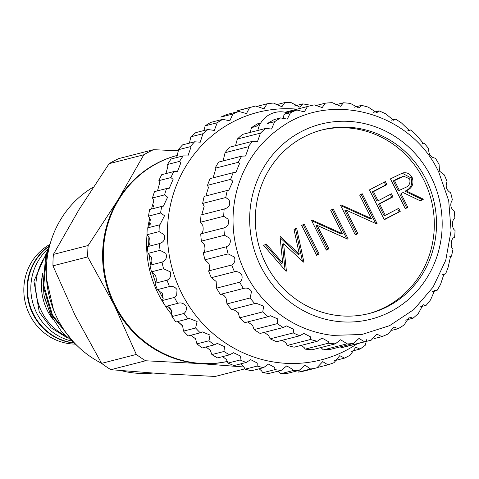 <?xml version="1.0" encoding="UTF-8"?>
<svg xmlns="http://www.w3.org/2000/svg" width="479" height="479" viewBox="0 0 479 479"><rect width="100%" height="100%" fill="white"/><g stroke="black" fill="none" stroke-linecap="round" stroke-linejoin="round"><path stroke-width="0.72" d="M283.119 118.774L284.083 114.373L289.538 111.9L296.908 110.008A121.079 115.385 75.6 0 0 290.49 112.733L287.28 119.103L280.586 117.924A121.079 115.385 75.6 0 0 274.677 121.672L271.563 129.031L265.713 128.438A121.079 115.385 75.6 0 0 260.462 133.114L257.54 141.437L252.655 141.287A121.079 115.385 75.6 0 0 248.188 146.778L248.703 147.316L245.559 156.01L241.733 156.154A121.079 115.385 75.6 0 0 238.159 162.327L239.512 163.584L235.907 172.392L233.213 172.674A121.079 115.385 75.6 0 0 230.627 179.38L232.896 181.254L228.824 190.187L227.309 190.444A121.079 115.385 75.6 0 0 225.771 197.516L229.016 199.899C230.806 204.581 229.19 207.623 224.166 209.024A121.079 115.385 75.6 0 0 223.711 216.28L227.968 219.059C229.519 223.376 228.148 226.339 223.855 227.956A121.079 115.385 75.6 0 0 224.495 235.225L229.776 238.255C231.106 242.176 229.98 245.014 226.393 246.769A121.079 115.385 75.6 0 0 228.112 253.87L234.393 257.019C235.518 260.51 234.626 263.175 231.71 265.007A121.079 115.385 75.6 0 0 234.471 271.767C237.416 271.24 239.829 272.276 241.715 274.892C242.649 277.928 241.973 280.371 239.68 282.221A121.079 115.385 75.6 0 0 243.41 288.472L243.524 288.442M252.655 141.287L229.537 147.215A121.079 115.385 75.6 0 0 225.07 152.705L248.188 146.778M225.07 152.705L223.1 160.932M241.733 156.154L218.61 162.082A121.079 115.385 75.6 0 0 215.041 168.255L238.159 162.327M215.041 168.255L215.514 169.734L213.137 177.823M233.213 172.674L210.095 178.601A121.079 115.385 75.6 0 0 207.503 185.307L230.627 179.38M207.503 185.307L208.449 187.523L205.85 195.947M227.309 190.444L204.186 196.372A121.079 115.385 75.6 0 0 202.647 203.443L225.771 197.516M202.647 203.443L204.174 206.269L201.821 214.682M224.489 208.946L201.042 214.951A121.079 115.385 75.6 0 0 200.587 222.208L223.711 216.28M200.587 222.208L202.815 225.507C203.647 230.01 202.952 232.8 200.737 233.884A121.079 115.385 75.6 0 0 201.378 241.153L224.495 235.225M201.378 241.153L204.389 244.763C205.401 248.769 205.03 251.415 203.27 252.696A121.079 115.385 75.6 0 0 204.994 259.798L228.112 253.87M204.994 259.798L208.868 263.564C210.006 267.054 209.91 269.509 208.593 270.934A121.079 115.385 75.6 0 0 211.347 277.694L234.471 271.767M211.347 277.694L216.143 281.448L216.562 288.148L239.68 282.221M216.562 288.148A121.079 115.385 75.6 0 0 220.292 294.399L243.41 288.472C246.733 287.46 249.445 288.448 251.553 291.43L250.104 297.98A121.079 115.385 75.6 0 0 254.714 303.572L255.972 303.153L263.666 306.225L262.731 311.907A121.079 115.385 75.6 0 0 268.102 316.697L270.419 315.751L277.754 318.918L277.239 323.648A121.079 115.385 75.6 0 0 283.245 327.516L286.514 325.93L293.477 329.193L293.28 332.923A121.079 115.385 75.6 0 0 299.77 335.779L303.854 333.438L310.44 336.791L310.458 339.491A121.079 115.385 75.6 0 0 317.272 341.264L322.014 338.084L328.235 341.533L328.343 343.204A121.079 115.385 75.6 0 0 335.312 343.85L340.545 339.767L346.419 343.305L346.503 343.964A121.079 115.385 75.6 0 0 353.46 343.467L358.999 338.431L364.489 341.755A121.079 115.385 75.6 0 0 369.453 340.605A121.079 115.385 75.6 0 0 371.255 340.126L376.907 334.12L381.853 336.629A121.079 115.385 75.6 0 0 388.271 333.905L393.84 326.935L398.175 328.714A121.079 115.385 75.6 0 0 404.078 324.966L409.371 317.05L413.042 318.2A121.079 115.385 75.6 0 0 418.299 313.523L423.125 304.716L426.1 305.351A121.079 115.385 75.6 0 0 430.567 299.86L434.764 290.232L437.028 290.484A121.079 115.385 75.6 0 0 440.596 284.31L444.003 273.952L445.542 273.964A121.079 115.385 75.6 0 0 448.134 267.258L450.607 256.283L451.452 256.193A121.079 115.385 75.6 0 0 452.99 249.128C449.829 247.194 451.23 237.081 454.595 237.614A121.079 115.385 75.6 0 0 455.05 230.357C451.733 229.207 451.595 218.957 454.9 218.687A121.079 115.385 75.6 0 0 454.26 211.413C450.392 207.916 449.757 204.066 452.368 199.869A121.079 115.385 75.6 0 0 450.643 192.768C446.392 190.175 445.195 186.469 447.045 181.631A121.079 115.385 75.6 0 0 444.29 174.871L439.494 171.123L439.075 164.417A121.079 115.385 75.6 0 0 435.351 158.166L435.291 158.184M220.292 294.399C222.017 293.795 223.933 294.986 226.028 297.974L226.986 303.914L250.104 297.98M226.986 303.914A121.079 115.385 75.6 0 0 231.591 309.5L254.714 303.572M233.016 309.135L238.279 312.733L239.608 317.834L262.731 311.907M239.608 317.834A121.079 115.385 75.6 0 0 244.979 322.624L268.102 316.697M247.775 321.906L252.601 325.367L254.121 329.576L277.239 323.648M254.121 329.576A121.079 115.385 75.6 0 0 260.121 333.444L283.245 327.516M264.348 332.36L268.641 335.557L270.156 338.851L293.28 332.923M270.156 338.851A121.079 115.385 75.6 0 0 276.646 341.707L299.77 335.779M282.365 340.24L285.993 343.06L287.334 345.419L310.458 339.491M287.334 345.419A121.079 115.385 75.6 0 0 294.148 347.191L317.272 341.264M301.369 345.341L304.243 347.688L305.225 349.131L328.343 343.204M305.225 349.131A121.079 115.385 75.6 0 0 312.194 349.778L335.312 343.85M320.882 347.55L323.379 349.892L346.503 343.964M265.713 128.438L242.596 134.365A121.079 115.385 75.6 0 0 237.339 139.042L235.512 145.682M260.726 123.019L257.462 123.851A121.079 115.385 75.6 0 0 251.559 127.6L250.074 132.449M435.225 158.196L435.351 158.166C430.771 157.537 428.537 154.364 428.651 148.658A121.079 115.385 75.6 0 0 424.047 143.065L423.37 143.335L416.029 134.731A121.079 115.385 75.6 0 0 410.659 129.947L409.407 130.611L401.522 122.989A121.079 115.385 75.6 0 0 395.516 119.121L393.744 120.325L385.481 113.721A121.079 115.385 75.6 0 0 378.991 110.865L376.763 112.727L368.303 107.146A121.079 115.385 75.6 0 0 361.489 105.374L358.879 108.003L350.418 103.434A121.079 115.385 75.6 0 0 343.443 102.787L340.545 106.278L332.258 102.674A121.079 115.385 75.6 0 0 325.301 103.171L322.199 107.583L314.272 104.883A121.079 115.385 75.6 0 0 309.308 106.033L286.191 111.96A121.079 115.385 75.6 0 0 285.137 112.236M265.755 263.707A94.776 90.315 75.6 0 0 369.465 313.446A94.776 90.315 75.6 0 0 426.1 179.577A94.776 90.315 75.6 0 0 322.385 129.833A94.776 90.315 75.6 0 0 265.755 263.707M368.357 313.721A94.776 90.315 75.6 0 0 423.891 180.146A94.776 90.315 75.6 0 0 321.289 130.126M279.658 128.27A113.565 108.218 75.6 0 0 245.523 273.156A113.565 108.218 75.6 0 0 332.755 335.378L361.879 334.504L389.595 325.66L413.904 309.488L433.07 287.155L445.751 260.277L451.08 230.764L448.703 200.695L438.788 172.177C411.293 112.499 330.791 90.016 279.658 128.27M431.106 176.949A100.698 95.962 75.6 0 0 301.093 131.725A100.698 95.962 75.6 0 0 260.744 266.33A100.698 95.962 75.6 0 0 390.756 311.56A100.698 95.962 75.6 0 0 431.106 176.949M309.308 106.033A121.079 115.385 75.6 0 0 307.5 106.512L304.297 111.894L296.908 110.008M297.1 109.164A127.761 121.75 75.6 0 0 186.99 164.447A127.761 121.75 75.6 0 0 181.457 292.801A127.761 121.75 75.6 0 0 357.238 343.736M159.321 224.885L147.263 227.98A134.437 128.115 75.6 0 0 147.005 234.716L149.604 238.231C150.454 242.943 149.705 245.757 147.358 246.679A134.437 128.115 75.6 0 0 148.011 253.409L151.322 257.133C152.352 261.39 151.897 264.091 149.951 265.24A134.437 128.115 75.6 0 0 151.49 271.838L155.573 275.641C156.741 279.425 156.543 281.981 154.986 283.311A134.437 128.115 75.6 0 0 157.387 289.639L162.279 293.393L163.159 298.441L162.369 300.525A134.437 128.115 75.6 0 0 165.584 306.464L177.649 303.375A134.437 128.115 -104.4 0 1 174.434 297.435L176.691 294.974L177.032 289.609C175.033 286.921 172.506 285.903 169.452 286.544A134.437 128.115 -104.4 0 1 167.051 280.215C170.35 278.443 171.428 275.664 170.279 271.868L163.555 268.743A134.437 128.115 -104.4 0 1 162.016 262.151C165.926 260.498 167.219 257.582 165.896 253.397L160.07 250.319A134.437 128.115 -104.4 0 1 159.423 243.583C163.962 242.105 165.477 239.093 163.974 234.542L159.07 231.626A134.437 128.115 -104.4 0 1 159.321 224.885L159.926 224.753L164.548 215.682L160.573 213.029A134.437 128.115 -104.4 0 1 161.722 206.413L163.393 206.144L167.614 197.168L164.542 194.893A134.437 128.115 -104.4 0 1 166.566 188.528L169.297 188.241L173.105 179.38L170.907 177.565A134.437 128.115 -104.4 0 1 173.769 171.578L177.517 171.404L180.918 162.65L179.547 161.393A134.437 128.115 -104.4 0 1 183.188 155.897L187.906 155.962L190.899 147.304L190.289 146.676A134.437 128.115 -104.4 0 1 194.636 141.784L200.252 142.203L202.916 133.719A134.437 128.115 -104.4 0 1 207.898 129.522L214.323 130.408L217.203 122.756A134.437 128.115 -104.4 0 1 222.705 119.337L229.83 120.798L232.854 114.014A134.437 128.115 -104.4 0 1 238.776 111.439L246.487 113.559L249.565 107.655A134.437 128.115 -104.4 0 1 254.181 106.374A134.437 128.115 -104.4 0 1 255.798 105.973L263.959 108.841L267.025 103.805A134.437 128.115 -104.4 0 1 273.437 103.051L281.909 106.727L284.879 102.542A134.437 128.115 -104.4 0 1 291.352 102.728L299.992 107.266L302.788 103.889A134.437 128.115 -104.4 0 1 309.195 105.015M161.722 206.413L149.658 209.509A134.437 128.115 75.6 0 0 148.508 216.125L150.448 219.298L148.741 227.327M166.566 188.528L154.507 191.624A134.437 128.115 75.6 0 0 152.478 197.983L153.837 200.701L151.46 209.042M173.769 171.578L161.71 174.673A134.437 128.115 75.6 0 0 158.848 180.661L159.711 182.81L157.507 190.852M183.188 155.897L171.123 158.992A134.437 128.115 75.6 0 0 167.482 164.483L167.949 165.974L165.962 173.584M194.636 141.784L182.577 144.88A134.437 128.115 75.6 0 0 178.224 149.771L178.398 150.514L176.661 157.573M207.898 129.522L195.833 132.611A134.437 128.115 75.6 0 0 190.858 136.808L189.409 143.125M222.705 119.337L210.64 122.426A134.437 128.115 75.6 0 0 205.138 125.851L203.952 130.528M238.776 111.439L226.711 114.529A134.437 128.115 75.6 0 0 220.789 117.104L232.854 114.014M254.181 106.374L242.123 109.469A134.437 128.115 75.6 0 0 237.506 110.751L249.565 107.655M178.224 149.771L190.289 146.676M167.482 164.483L179.547 161.393M158.848 180.661L170.907 177.565M152.478 197.983L164.542 194.893M148.508 216.125L160.573 213.029M147.005 234.716L159.07 231.626M148.011 253.409L160.07 250.319M151.49 271.838L163.555 268.743M157.387 289.639L169.452 286.544M165.584 306.464C167.309 305.8 169.213 306.991 171.296 310.039L171.955 316.559A134.437 128.115 75.6 0 0 175.919 321.996L187.984 318.9A134.437 128.115 -104.4 0 1 184.02 313.47C186.199 311.613 186.87 309.212 186.032 306.261C183.816 303.243 181.02 302.279 177.649 303.375L177.907 303.303M177.338 321.631L182.457 325.265L183.553 331.097A134.437 128.115 75.6 0 0 188.193 335.923L200.258 332.827A134.437 128.115 -104.4 0 1 195.618 328.007L197.103 321.511L189.259 318.475L187.984 318.9M190.804 335.252L195.546 338.767L196.947 343.856A134.437 128.115 75.6 0 0 202.168 347.976L214.227 344.88A134.437 128.115 -104.4 0 1 209.006 340.767L210.024 335.055L202.491 331.941L200.258 332.827M206.006 346.988L210.299 350.281L211.862 354.586A134.437 128.115 75.6 0 0 217.568 357.921L229.633 354.825A134.437 128.115 -104.4 0 1 223.927 351.496L224.549 346.628L217.334 343.431L214.227 344.88M222.687 356.61L226.441 359.585L228.022 363.082A134.437 128.115 75.6 0 0 234.093 365.567L246.158 362.471A134.437 128.115 -104.4 0 1 240.087 359.992L240.386 356.011L233.507 352.73L229.633 354.825M240.512 363.92L243.649 366.501L245.104 369.177A134.437 128.115 75.6 0 0 251.427 370.764L263.492 367.668A134.437 128.115 -104.4 0 1 257.169 366.082L257.241 363.016L250.697 359.651L246.158 362.471M259.139 368.788L261.594 370.896L262.779 372.752A134.437 128.115 75.6 0 0 269.234 373.404L281.299 370.315A134.437 128.115 -104.4 0 1 274.838 369.656L274.778 367.513L268.557 364.064L263.492 367.668M278.191 371.111L280.7 373.734A134.437 128.115 75.6 0 0 287.161 373.446L299.219 370.357A134.437 128.115 -104.4 0 1 292.759 370.638L292.657 369.411L286.747 365.878L281.299 370.315M298.267 371.812L298.519 372.105A134.437 128.115 75.6 0 0 304.86 370.884L316.918 367.794A134.437 128.115 -104.4 0 1 310.584 369.016L304.913 365.064L299.219 370.357M158.657 289.789A104.38 99.47 75.6 0 0 160.172 292.956A104.38 99.47 75.6 0 0 163.147 298.519M168.542 306.991A104.38 99.47 75.6 0 0 171.961 311.578M147.017 234.722A106.051 101.057 75.6 0 0 158.268 293.825A106.051 101.057 75.6 0 0 165.183 305.758M165.644 306.452A106.051 101.057 75.6 0 0 172.338 315.314M178.164 321.72A106.051 101.057 75.6 0 0 183.008 326.343M244.021 367.004L199.994 363.579L145.592 360.765L110.847 369.674A119.283 113.673 -104.4 0 1 101.584 363.351L136.323 354.448L114.253 305.105L87.699 256.918L52.953 265.827A119.283 113.673 -104.4 0 1 53.385 254.421L88.124 245.511L118.223 199.563A106.051 101.057 75.6 0 1 177.931 155.232A106.051 101.057 75.6 0 0 114.99 304.919A106.051 101.057 75.6 0 0 227.513 361.411M42.685 274.569L43.96 295.142L50.505 314.781L61.857 332.073L77.161 345.712M73.065 341.443L51.582 314.96L43.002 285.484L45.822 255.193L50.169 243.751M49.127 247.715L46.607 254.99L43.787 285.28L52.367 314.757L70.185 338.12M53.474 309.733L46.553 278.952M93.285 187.115A99.788 95.093 75.6 0 0 57.276 318.296A99.788 95.093 75.6 0 0 101.53 363.268M120.882 370.584A99.788 95.093 75.6 0 0 152.621 373.093M109.086 163.674A119.283 113.673 -104.4 0 1 113.87 161.01A119.283 113.673 -104.4 0 1 118.78 158.585L153.519 149.682A119.283 113.673 75.6 0 0 143.826 154.765L109.086 163.674L78.993 209.622L53.385 254.421M51.193 316.158L44.463 297.543M73.095 342.754A53.025 50.529 -104.4 0 1 33.326 313.823A53.025 50.529 -104.4 0 1 48.984 246.374M70.688 340.809A53.025 50.529 -104.4 0 1 36.661 312.967A53.025 50.529 -104.4 0 1 47.894 249.062M73.377 342.976A53.025 50.529 -104.4 0 1 28.668 302.656A53.025 50.529 -104.4 0 1 49.121 246.062M49.84 244.458A53.025 50.529 75.6 0 0 25.495 303.518A53.025 50.529 75.6 0 0 74.874 344.096M64.97 335.474A53.025 50.529 -104.4 0 1 45.601 255.96M52.947 319.421A53.858 51.325 -104.4 0 1 42.757 273.108M110.847 369.674L160.764 373.638L215.173 376.458L244.979 368.812M136.323 354.448A119.283 113.673 75.6 0 0 145.592 360.765M52.953 265.827L75.023 315.164L101.584 363.351M88.124 245.511A119.283 113.673 75.6 0 0 87.699 256.918M227.525 361.435A106.051 101.057 75.6 0 1 199.994 363.579A106.051 101.057 75.6 0 1 114.253 305.105A106.051 101.057 75.6 0 1 118.223 199.563L143.826 154.765M153.519 149.682L178.445 150.807M48.696 249.589L46.559 255.169M153.891 205.102A106.051 101.057 75.6 0 0 153.076 207.281M149.855 217.813A106.051 101.057 75.6 0 0 147.843 227.83M150.729 223.322A104.38 99.47 75.6 0 0 150.568 224.16M148.945 236.746A104.38 99.47 75.6 0 0 148.7 245.733M149.131 254.008A104.38 99.47 75.6 0 0 150.628 264.683M152.298 272.042A104.38 99.47 75.6 0 0 155.627 282.508M256.361 106.542L267.025 103.805M275.323 104.997L284.879 102.542M294.447 106.027L302.788 103.889M371.991 338.336L373.836 337.863M366.794 339.413L365.273 345.233A134.437 128.115 -104.4 0 1 360.016 349.053L355.765 347.239L350.269 355.107A134.437 128.115 -104.4 0 1 344.539 358.112L339.761 355.652L334.049 362.675A134.437 128.115 -104.4 0 1 327.953 364.812L322.696 361.633L316.918 367.794M351.275 351.293L360.016 349.053M334.611 360.663L344.539 358.112M316.966 367.632L327.953 364.812M298.519 372.105L310.584 369.016M280.7 373.734L292.759 370.638M262.779 372.752L274.838 369.656M245.104 369.177L257.169 366.082M228.022 363.082L240.087 359.992M211.862 354.586L223.927 351.496M196.947 343.856L209.006 340.767M183.553 331.097L195.618 328.007M171.955 316.559L184.02 313.47M162.369 300.525L174.434 297.435M154.986 283.311L167.051 280.215M149.951 265.24L162.016 262.151M147.358 246.679L159.423 243.583M190.858 136.808L202.916 133.719M205.138 125.851L217.203 122.756M400.24 211.365L384.302 219.729L369.429 189.906L385.367 181.541L386.894 184.601L373.488 191.63L378.063 200.809L391.469 193.779L392.996 196.839L379.59 203.868L385.308 215.34L398.714 208.305L400.24 211.365L384.17 219.472M317.2 225.387L328.875 248.811L326.343 250.14L311.47 220.31L312.003 220.035L342.371 233.716L330.672 210.239L333.204 208.91L348.077 238.734L347.497 239.039L317.2 225.387L315.972 225.699L327.648 249.122L328.875 248.811M286.406 271.09L286.041 271.282L263.654 245.398L266.276 244.027L282.712 262.995L280.029 236.812L280.395 236.614L299.297 254.104L294.028 229.465L296.621 228.106L303.872 261.929L303.506 262.121L283.634 243.769L286.406 271.09L285.975 271.204M319.098 253.942L316.559 255.271L301.692 225.447L304.225 224.112L319.098 253.942L316.433 255.008M346.179 210.185L357.855 233.602L355.322 234.932L340.449 205.108L340.982 204.832L371.351 218.508L359.651 195.037L362.184 193.708L377.057 223.531L376.476 223.831L346.179 210.185L344.952 210.497L356.627 233.92L357.855 233.602M407.845 207.377L405.312 208.706L390.439 178.883L402.695 172.961C406.869 172.129 410.024 173.661 412.168 177.547C414.203 183.762 412.209 188.211 406.18 190.882L423.418 199.204L420.287 200.851L403.043 192.528L400.983 193.612L407.845 207.377L405.18 208.443M260.851 122.983L255.912 126.486L251.559 127.6M274.677 121.672L267.312 123.558L274.186 119.57L280.586 117.924M284.083 114.373L290.49 112.733M391.768 330.354L398.175 328.714M237.339 139.042L260.462 133.114M200.737 233.884L223.855 227.956M203.27 252.696L226.393 246.769M208.593 270.934L231.71 265.007M323.379 349.892A121.079 115.385 75.6 0 0 330.336 349.395L353.46 343.467M340.407 346.814L341.365 347.682L364.489 341.755M341.365 347.682A121.079 115.385 75.6 0 0 346.329 346.533L369.453 340.605M374.482 338.521L381.853 336.629M405.563 320.122L413.042 318.2M420.125 306.883L426.1 305.351M432.537 291.633L437.028 290.484M442.5 274.742L445.542 273.964M449.787 256.618L451.452 256.193M422.622 143.431L424.047 143.065M407.863 130.659L410.659 129.947M391.289 120.205L395.516 119.121M373.279 112.325L378.991 110.865M354.274 107.224L361.489 105.374M334.755 105.015L343.443 102.787M315.23 105.751L325.301 103.171M285.161 112.242L307.5 106.512M265.246 244.565L281.484 263.312L282.712 262.995M280.131 237.818L298.076 254.421L299.297 254.104M295.459 228.717L302.399 261.091M303.429 262.043L303.872 261.929M285.047 270.132L282.406 244.08L283.634 243.769M303.129 224.687L317.87 254.253M327.648 249.122L326.211 249.876M311.691 220.759L341.15 234.027L342.371 233.716M332.109 209.485L346.652 238.656M347.281 238.937L348.077 238.734M356.627 233.92L355.19 234.674M340.671 205.557L370.129 218.825L371.351 218.508M361.088 194.282L375.632 223.453M376.26 223.735L377.057 223.531M384.272 182.116L385.667 184.918L386.894 184.601M385.667 184.918L372.261 191.947L373.488 191.63M372.261 191.947L376.841 201.126L378.063 200.809M390.373 194.354L391.768 197.15L392.996 196.839M391.768 197.15L378.362 204.186L379.59 203.868M378.362 204.186L384.086 215.652L385.308 215.34M397.618 208.886L399.013 211.682M402.085 173.141L410.94 177.859L412.168 177.547M410.94 177.859C412.976 184.08 410.982 188.528 404.953 191.199L406.18 190.882M404.953 191.199L422.197 199.515L423.418 199.204M422.197 199.515L419.957 200.689M400.983 193.612L403.043 192.528M399.755 193.923L406.617 207.688M403.659 176.194L398.57 178.146L393.271 180.924L398.229 190.864L404.653 187.882C409.048 186.253 410.707 183.247 409.629 178.871L403.659 176.194L394.498 180.607L399.456 190.552M393.271 180.924L394.498 180.607M398.57 178.146L399.797 177.829M67.539 338L51.079 327.816L39.29 312.14L33.931 281.119L46.559 252.81M287.43 112.816A23.172 23.172 0 0 0 257.852 130.456"/></g></svg>
